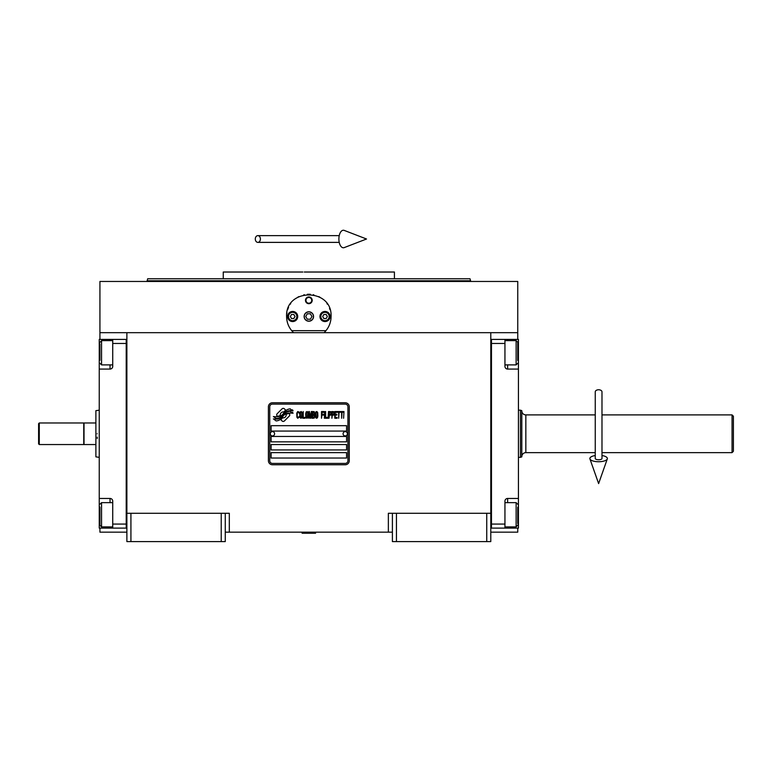 <?xml version="1.0" encoding="UTF-8"?>
<svg xmlns="http://www.w3.org/2000/svg" width="772" height="772" viewBox="0 0 772 772"><rect width="100%" height="100%" fill="white"/><g stroke="black" fill="none" stroke-linecap="round" stroke-linejoin="round"><path stroke-width="1.16" d="M392.398 532.159L225.27 532.159M490.789 513.284L490.789 541.587L392.398 541.587L392.398 513.284L490.789 513.284L490.789 332.674L517.751 332.674L517.751 281.462L99.926 281.462L99.926 332.674L490.789 332.674M388.355 532.159L388.355 513.284L392.398 513.284M221.226 541.587L221.226 513.284L225.27 513.284L225.27 541.587L126.878 541.587L126.878 332.674M225.27 513.284L229.313 513.284L229.313 532.159M396.441 541.587L396.441 513.284M126.878 513.284L221.226 513.284M486.746 541.587L486.746 513.284M99.926 528.116L99.926 532.159L126.878 532.159M490.789 532.159L517.751 532.159L517.751 528.116M517.751 339.419L517.751 332.674M99.926 339.419L99.926 332.674M130.922 541.587L130.922 513.284M289.761 414.902A1.679 1.679 0 0 0 289.268 413.715L289.114 413.56A7.816 7.816 0 0 0 286.123 414.294A2.963 2.963 0 0 1 282.581 417.787A11.734 11.734 0 0 1 280.786 419.678L282.041 420.933A1.679 1.679 0 0 0 284.424 420.933L289.268 416.089A1.679 1.679 0 0 0 289.761 414.902M347.921 406.805A2.692 2.692 0 0 0 345.229 404.113L272.448 404.113A2.692 2.692 0 0 0 269.746 406.805L269.746 460.72A2.692 2.692 0 0 0 272.448 463.412L345.229 463.412A2.692 2.692 0 0 0 347.921 460.72L347.921 406.805M271.097 452.633L271.097 458.028L346.58 458.028L346.58 452.633L271.097 452.633M271.097 444.547L271.097 449.941L346.58 449.941L346.58 444.547L271.097 444.547M271.097 436.46L271.097 441.854L346.58 441.854L346.58 436.46L271.097 436.46M271.097 425.681L271.097 431.065L346.58 431.065L346.58 425.681L271.097 425.681M290.909 412.18L290.34 411.235A12.371 12.371 0 0 0 287.454 411.746A6.456 6.456 0 0 0 284.279 413.908A241.375 241.375 0 0 1 282.61 415.954A10.171 10.171 0 0 1 280.265 418.038A6.678 6.678 0 0 1 276.444 419.099A47.951 47.951 0 0 1 273.385 418.906L276.115 420.914A7.759 7.759 0 0 0 282.349 417.266A10.248 10.248 0 0 1 284.607 414.641A6.948 6.948 0 0 1 289.191 413.049A79.854 79.854 0 0 1 293.08 413.223L292.52 412.296L290.909 412.18M290.909 409.778L290.368 408.87A7.315 7.315 0 0 0 286.18 410.337A8.888 8.888 0 0 0 284.086 412.557A19.474 19.474 0 0 1 282.813 414.265A6.321 6.321 0 0 1 279.966 416.214A10.634 10.634 0 0 1 276.53 416.764A27.068 27.068 0 0 1 273.385 416.562L276.077 418.453A7.99 7.99 0 0 0 283.015 414.873A10.258 10.258 0 0 1 285.341 412.335A7.749 7.749 0 0 1 289.336 410.752A16.83 16.83 0 0 1 293.08 410.8L292.53 409.893L290.909 409.778M285.669 410.115L284.414 408.861A1.679 1.679 0 0 0 282.041 408.861L277.196 413.705A1.679 1.679 0 0 0 277.196 416.089L277.351 416.243A7.807 7.807 0 0 0 280.332 415.51A2.963 2.963 0 0 1 283.874 412.007A11.754 11.754 0 0 1 285.669 410.115M299.16 417.256L299.227 416.542L298.32 417.401L297.162 416.542L297.288 412.817L298.32 412.383L299.227 413.242L298.899 411.958L297.741 411.524L296.776 413.107L296.902 417.256L297.741 418.26L299.16 417.256M301.292 411.524L300.192 411.958L299.739 413.821L299.932 417.256L300.771 418.26L301.871 417.835L302.325 415.973L302.132 412.528L301.292 411.524M303.232 411.524L302.846 418.26L305.172 418.26L305.172 417.401L303.232 417.401L303.232 411.524M307.237 411.524L306.137 411.958L305.683 413.821L305.876 417.256L306.716 418.26L307.816 417.835L308.269 415.973L308.076 412.528L307.237 411.524M310.595 418.26L311.492 412.962L311.888 418.26L311.888 411.524L311.299 411.524L310.334 417.546L309.369 411.524L308.781 411.524L308.781 418.26L309.176 412.962L310.074 418.26L310.595 418.26M314.532 414.969L314.272 411.669L312.399 411.524L312.399 418.26L314.272 418.125L314.532 414.969M316.858 411.524L315.758 411.958L315.304 413.821L315.497 417.256L316.337 418.26L317.437 417.835L317.89 415.973L317.697 412.528L316.858 411.524M321.509 418.26L321.895 415.114L323.574 415.114L323.574 414.246L321.895 414.246L321.895 412.383L323.835 412.383L323.835 411.524L321.509 411.524L321.509 418.26M324.346 418.26L324.732 411.524L324.346 418.26M325.639 411.524L325.253 418.26L327.579 418.26L327.579 417.401L325.639 417.401L325.639 411.524M328.09 418.26L328.486 411.524L328.09 418.26M331.391 413.676L330.87 411.669L328.997 411.524L328.997 418.26L329.383 415.249L330.87 415.114L331.391 413.676M334.295 413.676L333.774 411.669L331.902 411.524L331.902 418.26L332.288 415.249L333.774 415.114L334.295 413.676M337.132 418.26L337.132 417.401L335.202 417.401L335.202 415.114L336.882 415.114L336.882 414.246L335.202 414.246L335.202 412.383L337.132 412.383L337.132 411.524L334.807 411.524L334.807 418.26L337.132 418.26M340.105 412.238L340.105 411.524L337.653 411.524L337.653 412.238L338.686 412.238L338.686 418.26L339.072 412.238L340.105 412.238M343.077 412.238L343.077 411.524L340.626 411.524L340.626 412.238L341.658 412.238L341.658 418.26L342.044 412.238L343.077 412.238M343.598 418.26L343.984 411.524L343.598 418.26M300.52 412.528L301.292 412.383L301.871 413.242L301.292 417.401L300.192 416.542L300.52 412.528M306.455 412.528L307.237 412.383L307.816 413.242L307.237 417.401L306.137 416.542L306.455 412.528M312.785 414.39L312.785 412.383L314.011 412.383L314.214 414.246L312.785 414.39M314.339 415.683L314.214 417.256L312.785 417.401L312.785 415.249L314.339 415.683M316.086 412.528L316.858 412.383L317.437 413.242L316.858 417.401L315.758 416.542L316.086 412.528M330.812 414.246L329.383 414.39L329.383 412.238L330.812 412.383L330.812 414.246M333.716 414.246L332.288 414.39L332.288 412.238L333.716 412.383L333.716 414.246M272.448 464.763A4.043 4.043 0 0 1 268.405 460.72L268.405 406.805A4.043 4.043 0 0 1 272.448 402.762L345.229 402.762A4.043 4.043 0 0 1 349.272 406.805L349.272 460.72A4.043 4.043 0 0 1 345.229 464.763L272.448 464.763M270.287 433.7A2.152 2.152 0 0 0 272.381 435.919A2.152 2.152 0 0 0 274.6 433.825A2.152 2.152 0 0 0 272.506 431.606A2.152 2.152 0 0 0 270.287 433.7M343.077 433.7A2.152 2.152 0 0 0 345.171 435.919A2.152 2.152 0 0 0 347.381 433.825A2.152 2.152 0 0 0 345.287 431.606A2.152 2.152 0 0 0 343.077 433.7M292.453 331.535A22.243 22.243 0 0 0 293.572 332.674C289.017 328.225 286.692 322.841 286.595 316.501C285.225 287.811 332.452 287.821 331.072 316.501C330.976 322.841 328.65 328.225 324.105 332.674A22.243 22.243 0 0 0 325.408 331.333M290.697 329.364A22.243 22.243 0 0 1 290.204 328.64M286.866 319.955A22.243 22.243 0 0 1 286.692 318.498M286.74 314.011A22.243 22.243 0 0 1 286.923 312.708M287.647 309.765A22.243 22.243 0 0 1 288.564 307.362M290.34 304.168A22.243 22.243 0 0 1 290.697 303.637M297.799 297.201A22.243 22.243 0 0 1 298.909 296.602M303.811 294.836A22.243 22.243 0 0 1 304.371 294.721M307.304 294.315A22.243 22.243 0 0 1 308.761 294.267M308.848 294.267A22.243 22.243 0 0 1 310.412 294.325M313.287 294.711A22.243 22.243 0 0 1 313.866 294.846M318.749 296.602A22.243 22.243 0 0 1 319.897 297.21M326.971 303.628A22.243 22.243 0 0 1 327.347 304.178M329.49 308.26A22.243 22.243 0 0 1 330.02 309.736M330.995 318.46A22.243 22.243 0 0 1 330.696 320.602M327.463 328.65A22.243 22.243 0 0 1 326.913 329.461M325.996 330.657L291.681 330.657M304.255 316.501A4.584 4.584 0 0 0 308.839 321.084A4.584 4.584 0 0 0 313.422 316.501A4.584 4.584 0 0 0 308.839 311.917A4.584 4.584 0 0 0 304.255 316.501M305.471 300.327A3.368 3.368 0 0 1 308.839 296.959A3.368 3.368 0 0 1 312.206 300.327A3.368 3.368 0 0 1 308.839 303.695A3.368 3.368 0 0 1 305.471 300.327M287.609 316.501A5.057 5.057 0 0 0 292.665 321.557A5.057 5.057 0 0 0 297.722 316.501A5.057 5.057 0 0 0 292.665 311.454A5.057 5.057 0 0 0 287.609 316.501M319.955 316.501A5.057 5.057 0 0 0 325.012 321.557A5.057 5.057 0 0 0 330.069 316.501A5.057 5.057 0 0 0 325.012 311.454A5.057 5.057 0 0 0 319.955 316.501M292.665 320.679A4.178 4.178 0 0 0 296.844 316.501A4.178 4.178 0 0 0 292.665 312.322A4.178 4.178 0 0 0 288.487 316.501A4.178 4.178 0 0 0 292.665 320.679M292.665 321.22A4.719 4.719 0 0 0 297.384 316.501A4.719 4.719 0 0 0 292.665 311.791A4.719 4.719 0 0 0 287.946 316.501A4.719 4.719 0 0 0 292.665 321.22M291.498 314.484L290.33 316.501L291.498 318.527L293.833 318.527L295 316.501L293.833 314.484L291.498 314.484M325.012 320.679A4.178 4.178 0 0 0 329.19 316.501A4.178 4.178 0 0 0 325.012 312.322A4.178 4.178 0 0 0 320.834 316.501A4.178 4.178 0 0 0 325.012 320.679M325.012 321.22A4.719 4.719 0 0 0 329.731 316.501A4.719 4.719 0 0 0 325.012 311.791A4.719 4.719 0 0 0 320.293 316.501A4.719 4.719 0 0 0 325.012 321.22M323.844 314.484L322.677 316.501L323.844 318.527L326.18 318.527L327.347 316.501L326.18 314.484L323.844 314.484M305.963 300.327A2.876 2.876 0 0 0 308.839 303.213A2.876 2.876 0 0 0 311.714 300.327A2.876 2.876 0 0 0 308.839 297.452A2.876 2.876 0 0 0 305.963 300.327M308.839 321.22A4.719 4.719 0 0 0 313.557 316.501A4.719 4.719 0 0 0 308.839 311.791A4.719 4.719 0 0 0 304.12 316.501A4.719 4.719 0 0 0 308.839 321.22M305.722 316.501L307.285 319.203L310.392 319.203L311.946 316.501L310.392 313.808L307.285 313.808L305.722 316.501M308.839 278.769L147.645 278.769L470.032 278.769L394.424 278.769L394.424 272.024L311.898 272.024M470.032 278.769L470.573 280.786L147.095 280.786L308.839 280.786M318.016 272.024L304.284 272.024M302.846 272.024L223.253 272.024L223.253 278.769L147.645 278.769L147.095 281.462M303.107 278.769L223.253 278.769M314.561 278.769L394.424 278.769M308.839 272.024L368.997 272.024M490.789 528.106L518.427 528.116L518.427 498.461L507.638 498.461L507.638 502.64M504.946 528.116L504.946 524.072L491.465 524.072L491.465 343.463L504.946 343.463L504.946 366.372A2.692 2.692 0 0 0 507.638 369.074L518.427 369.074L518.427 356.934L517.751 356.934M504.946 524.072L504.946 501.153A2.692 2.692 0 0 1 507.638 498.461M518.427 498.461L518.427 369.074M491.465 339.419L504.946 339.419L504.946 343.463M504.946 339.419L507.638 339.419L507.638 340.626M518.427 356.934L518.427 339.419L507.638 339.419M490.789 339.41L491.465 339.41L491.465 528.106M504.946 502.64L516.13 502.64L516.13 526.9L504.946 526.9M517.751 523.57L517.751 507.223M516.13 526.9L517.751 525.066M516.13 344.988L516.13 340.626L517.751 342.237L517.751 360.466M504.946 340.626L516.13 340.626L516.13 364.886L504.946 364.886M517.751 356.027L517.751 347.004M517.751 350.411L517.751 348.5M126.878 339.419L99.25 339.419L99.25 369.074L110.039 369.074L110.039 364.886M112.731 339.419L112.731 343.463L126.212 343.463L126.212 524.072L112.731 524.072L112.731 501.153A2.692 2.692 0 0 0 110.039 498.461L99.25 498.461L99.25 510.591L99.926 510.591M112.731 343.463L112.731 366.372A2.692 2.692 0 0 1 110.039 369.074M99.25 369.074L99.25 498.461M126.878 528.116L112.731 528.116L112.731 524.072M112.731 528.116L110.039 528.116L110.039 526.9M99.25 510.591L99.25 528.116L110.039 528.116M126.212 528.116L126.212 339.419M112.731 364.886L101.547 364.886L101.547 340.626L112.731 340.626M99.926 343.955L99.926 360.312M101.547 340.626L99.926 342.459M101.547 522.548L101.547 526.9L99.926 525.288L99.926 507.069M112.731 526.9L101.547 526.9L101.547 502.64L112.731 502.64M99.926 511.498L99.926 520.521M99.926 517.115L99.926 519.025M601.986 414.892L732.049 414.892L733.4 416.243L733.4 451.282L732.049 452.633L732.049 443.34M732.049 414.892L732.049 452.633L601.986 452.633M521.795 456.86L521.795 410.665L521.795 456.86L520.444 457.352L520.444 438.197M518.427 410.173L520.444 410.173L520.444 457.352L518.427 457.352M521.795 410.665L520.444 410.183M521.795 456.677L521.795 410.849L521.795 456.677A4.043 4.043 37.4 0 1 525.838 452.633L595.251 452.633M521.795 410.849A4.043 4.043 142.6 0 0 525.838 414.892L595.251 414.892M733.4 451.282L733.4 416.677M733.4 422.776L733.4 444.749M84.023 433.767L84.023 422.979L95.882 422.979L95.882 444.547L84.023 444.547L84.023 433.767M97.233 437.135L97.233 438.467M97.233 433.767C97.233 464.194 97.233 464.194 97.233 433.767C97.233 403.341 97.233 403.341 97.233 433.767M95.882 433.767C95.882 403.968 95.882 403.968 95.882 433.767C95.882 463.557 95.882 463.557 95.882 433.767M99.25 410.173L95.882 410.665L95.882 422.979M95.882 426.115L95.882 430.39M95.882 437.135L95.882 437.676M95.882 444.547L95.882 456.86L99.25 457.352M302.103 532.825L315.574 533.23L302.103 533.23L302.769 532.159M598.618 389.763A3.368 2.094 0 0 1 601.986 391.858L601.986 458.52A3.368 1.235 0 0 1 598.618 459.755A3.368 1.235 0 0 1 595.251 458.52L595.251 391.858A3.368 2.094 0 0 1 598.618 389.763M595.251 455.548A8.762 3.213 0 0 0 589.933 458.935A8.762 3.213 0 0 0 598.618 461.733A8.762 3.213 0 0 0 607.303 458.935A8.762 3.213 0 0 0 601.986 455.548M255.3 239.002A3.368 2.548 -90 0 0 257.848 242.379A3.368 2.548 -90 0 0 260.396 239.002A3.368 2.548 -90 0 0 257.848 235.634A3.368 2.548 -90 0 0 255.3 239.002M338.889 239.002A8.762 4.487 -90 0 1 344.244 230.413L366.526 239.002L344.244 247.6A8.762 4.487 -90 0 1 338.889 239.002M39.276 444.547L38.6 443.871L38.6 423.654L39.276 422.979L83.752 422.979L83.752 444.547L39.276 444.547L39.276 422.979M518.427 510.591L517.751 510.591M507.638 526.9L507.638 528.116M507.638 364.886L507.638 369.074M99.25 356.934L99.926 356.934M110.039 340.626L110.039 339.419M110.039 502.64L110.039 498.461M525.838 414.892L525.838 452.633M470.573 281.462L470.573 280.786M517.751 504.261L516.13 502.64M517.751 363.265L516.13 364.886M99.926 363.265L101.547 364.886M99.926 504.261L101.547 502.64M314.899 532.159L315.574 532.825M607.303 458.935L598.618 483.59L589.933 458.935M257.848 242.379L339.226 242.379M257.848 235.634L339.226 235.634"/></g></svg>
